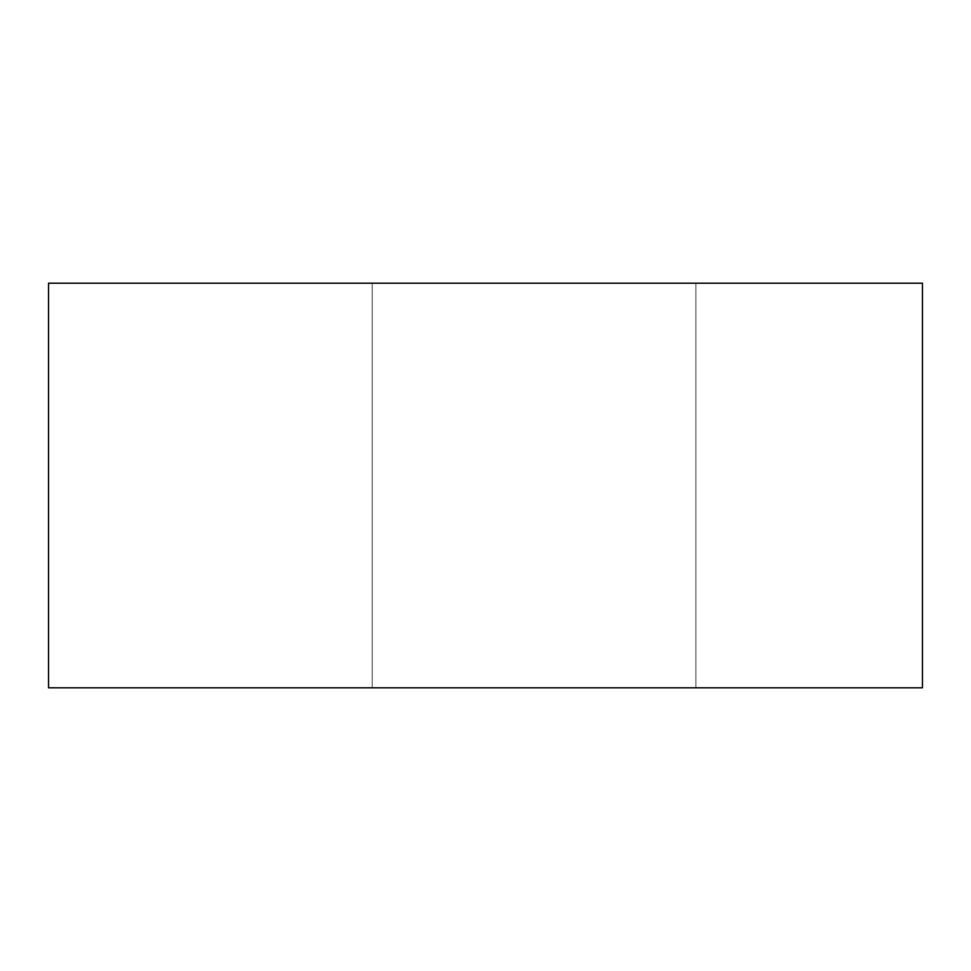 <?xml version="1.0" encoding="UTF-8"?>
<svg xmlns="http://www.w3.org/2000/svg" width="971" height="971" viewBox="0 0 971 971"><rect width="100%" height="100%" fill="white"/><g stroke="black" fill="none" stroke-linecap="round" stroke-linejoin="round"><path stroke-width="0.73" stroke-dasharray="4.86 3.64" d="M695.879 687.796L372.221 687.796L372.221 283.204L695.879 283.204L695.879 687.796L372.221 687.796L372.221 283.204L695.879 283.204L695.879 687.796L372.221 687.796L695.879 687.796M695.879 283.204L372.221 283.204L695.879 283.204M922.45 283.204L922.45 687.796L48.55 687.796L48.55 283.204L922.45 283.204"/><path stroke-width="1.46" d="M922.45 687.796L922.45 283.204L48.55 283.204L48.55 687.796L922.45 687.796"/></g></svg>
